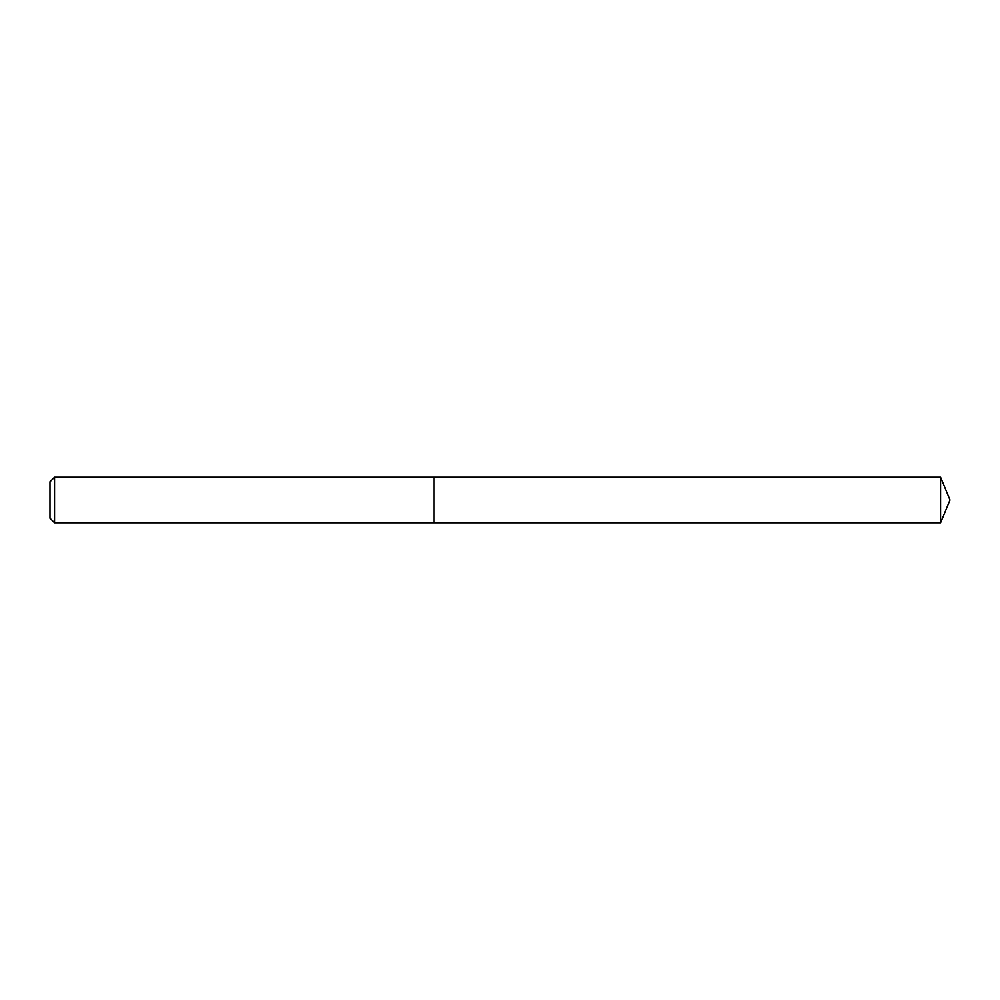 <?xml version="1.0" encoding="UTF-8"?>
<svg xmlns="http://www.w3.org/2000/svg" width="1000" height="1000" viewBox="0 0 1000 1000"><rect width="100%" height="100%" fill="white"/><g stroke="black" fill="none" stroke-linecap="round" stroke-linejoin="round"><path stroke-width="1.5" d="M54.562 477.2L54.562 522.8L434 522.8L434 477.2L54.562 477.2L50 481.763L50 518.237L54.562 522.8M434 477.2L434 522.8L940.55 522.8L940.55 477.2L434 477.2M940.55 477.2L950 500L940.55 522.8"/></g></svg>
